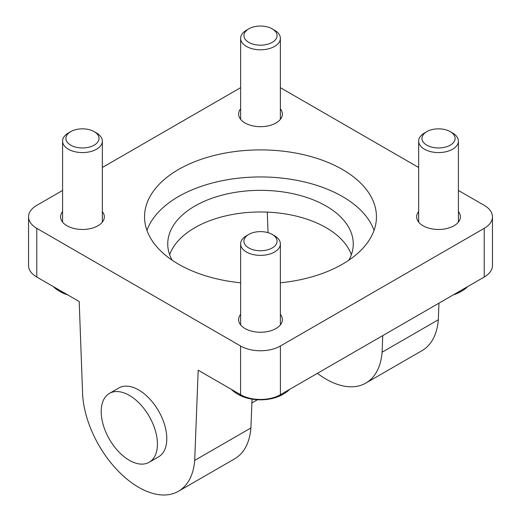 <?xml version="1.0" encoding="UTF-8"?>
<svg xmlns="http://www.w3.org/2000/svg" width="521" height="521" viewBox="0 0 521 521"><rect width="100%" height="100%" fill="white"/><g stroke="black" fill="none" stroke-linecap="round" stroke-linejoin="round"><path stroke-width="0.78" d="M351.349 254.717A92.758 53.552 0 0 0 326.094 227.664A92.758 53.552 0 0 0 233.89 214.229A92.758 53.552 0 0 0 169.651 254.717M172.138 260.194A92.758 53.552 180 0 1 167.742 243.893A92.758 53.552 180 0 1 225 194.418A92.758 53.552 180 0 1 326.094 206.023A92.758 53.552 180 0 1 353.258 243.893A92.758 53.552 180 0 1 348.862 260.194M62.585 190.452L36.783 205.346A28.16 16.255 0 0 0 28.538 216.847L28.538 265.534A28.16 16.255 0 0 0 36.783 277.029L79.192 301.516L82.683 395.745A79.511 45.907 -120 0 0 119.459 472.326A79.511 45.907 -120 0 0 178.442 491.277A79.511 45.907 -120 0 0 194.691 460.414L198.182 370.21L240.591 394.697A28.16 16.255 0 0 0 280.409 394.697L484.217 277.029A28.16 16.255 0 0 0 492.462 265.534L492.462 216.847A28.16 16.255 0 0 0 484.217 205.346L458.415 190.452M374.058 230.367A115.949 66.942 0 0 0 342.492 196.56A115.949 66.942 0 0 0 227.234 179.765A115.949 66.942 0 0 0 146.942 230.367M28.538 216.847A28.16 16.255 0 0 0 36.783 228.341L240.591 346.003A28.16 16.255 0 0 0 280.409 346.003L484.217 228.341A28.16 16.255 0 0 0 492.462 216.847M240.624 87.665A28.16 16.255 0 0 0 240.591 87.684L102.344 167.501M418.656 167.501L280.409 87.684A28.16 16.255 0 0 0 280.376 87.665M317.393 373.342A79.511 45.907 -120 0 0 365.846 383.078L422.069 350.62A79.511 45.907 -120 0 0 438.317 319.757L438.962 303.157M267.293 212.125L268.055 232.679M365.846 383.078A79.511 45.907 -120 0 0 382.101 352.216L382.74 335.615M252.027 399.145L250.914 427.956A79.511 45.907 60 0 1 234.665 458.819L178.442 491.277M109.443 393.401L118.808 387.995A39.752 22.95 60 0 1 138.69 389.962A39.752 22.95 60 0 1 164.656 424.993A39.752 22.95 60 0 1 158.566 456.852L149.195 462.257A39.752 22.95 -120 0 0 155.291 430.405A39.752 22.95 -120 0 0 129.319 395.374A39.752 22.95 -120 0 0 109.443 393.401A39.752 22.95 -120 0 0 109.436 439.307A39.752 22.95 -120 0 0 149.195 462.257M382.101 352.216L438.317 319.757M194.691 460.414L250.914 427.956M280.376 282.799A115.949 66.942 0 0 0 376.449 216.847A115.949 66.942 0 0 0 342.492 169.507A115.949 66.942 0 0 0 216.13 154.998A115.949 66.942 0 0 0 144.551 216.847A115.949 66.942 0 0 0 240.624 282.799M62.585 211.585A21.862 12.621 0 0 0 60.599 216.847A21.862 12.621 0 0 0 82.468 229.468A21.862 12.621 0 0 0 104.33 216.847A21.862 12.621 0 0 0 102.344 211.585M240.624 314.371A21.862 12.621 0 0 0 238.638 319.634A21.862 12.621 0 0 0 260.5 332.255A21.862 12.621 0 0 0 282.362 319.634A21.862 12.621 0 0 0 280.376 314.371M418.656 211.585A21.862 12.621 0 0 0 416.67 216.847A21.862 12.621 0 0 0 438.532 229.468A21.862 12.621 0 0 0 460.401 216.847A21.862 12.621 0 0 0 458.415 211.585M240.624 108.798A21.862 12.621 0 0 0 238.638 114.06A21.862 12.621 0 0 0 260.5 126.681A21.862 12.621 0 0 0 282.362 114.06A21.862 12.621 0 0 0 280.376 108.798M248.784 28.85L246.446 30.205A19.876 11.475 0 0 0 240.624 38.32A19.876 11.475 0 0 0 260.5 49.795A19.876 11.475 0 0 0 280.376 38.32A19.876 11.475 0 0 0 274.554 30.205L272.216 28.85A16.561 9.56 0 0 0 248.784 28.85A16.561 9.56 0 0 0 248.784 42.377A16.561 9.56 0 0 0 272.216 42.377A16.561 9.56 0 0 0 272.216 28.85L274.554 30.205M53.416 286.635A33.129 19.127 0 0 0 59.042 290.959A33.129 19.127 0 0 0 66.538 294.209M59.042 290.959L60.443 291.773L59.042 290.959M67.737 294.899A31.143 17.981 180 0 1 60.443 291.773M70.752 131.637L68.407 132.992A19.876 11.475 0 0 0 62.585 141.106A19.876 11.475 0 0 0 82.468 152.581A19.876 11.475 0 0 0 102.344 141.106A19.876 11.475 0 0 0 96.522 132.992L94.177 131.637A16.561 9.56 0 0 0 70.752 131.637A16.561 9.56 0 0 0 70.752 145.164A16.561 9.56 0 0 0 94.177 145.164A16.561 9.56 0 0 0 94.177 131.637L96.522 132.992M454.462 294.209A33.129 19.127 0 0 0 461.958 290.959A33.129 19.127 0 0 0 467.584 286.635M461.958 290.959L460.557 291.773A31.143 17.981 180 0 1 453.263 294.899M426.823 131.637L424.478 132.992A19.876 11.475 0 0 0 418.656 141.106A19.876 11.475 0 0 0 438.532 152.581A19.876 11.475 0 0 0 458.415 141.106A19.876 11.475 0 0 0 452.593 132.992L450.248 131.637A16.561 9.56 0 0 0 426.823 131.637A16.561 9.56 0 0 0 426.823 145.164A16.561 9.56 0 0 0 450.248 145.164A16.561 9.56 0 0 0 450.248 131.637L452.593 132.992M231.454 389.421A33.129 19.127 0 0 0 237.075 393.746A33.129 19.127 0 0 0 252.411 398.773M268.589 398.773A33.129 19.127 0 0 0 283.925 393.746A33.129 19.127 0 0 0 289.546 389.421M237.075 393.746L238.481 394.56L237.075 393.746M283.925 393.746L282.519 394.56A31.143 17.981 180 0 1 238.481 394.56M248.784 234.424L246.446 235.779A19.876 11.475 0 0 0 240.624 243.893A19.876 11.475 0 0 0 260.5 255.368A19.876 11.475 0 0 0 280.376 243.893A19.876 11.475 0 0 0 274.554 235.779L272.216 234.424A16.561 9.56 0 0 0 248.784 234.424A16.561 9.56 0 0 0 248.784 247.95A16.561 9.56 0 0 0 272.216 247.95A16.561 9.56 0 0 0 272.216 234.424L274.554 235.779M36.783 277.029L36.783 228.341M240.591 394.697L240.591 346.003M484.217 277.029L484.217 228.341M280.409 394.697L280.409 346.003M251.884 402.974L257.478 399.744M280.376 119.316L280.376 38.32M240.624 119.316L240.624 38.32M102.344 222.102L102.344 141.106M62.585 222.102L62.585 141.106M458.415 222.102L458.415 141.106M418.656 222.102L418.656 141.106M280.376 324.889L280.376 243.893M240.624 324.889L240.624 243.893"/></g></svg>
